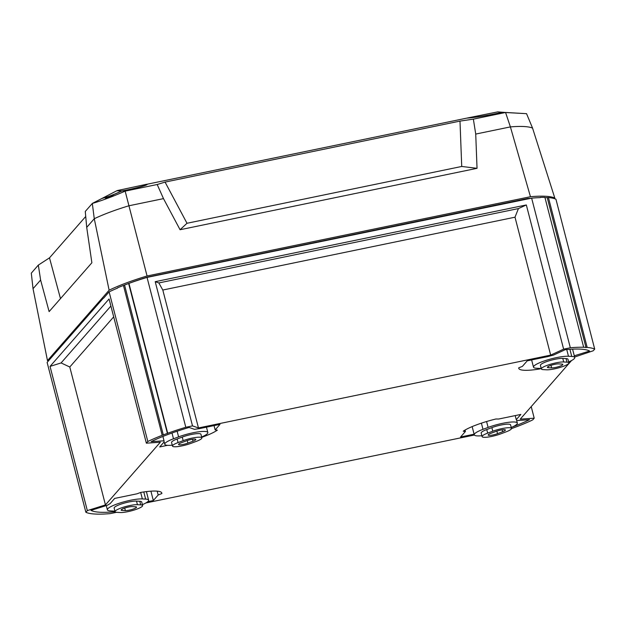 <?xml version="1.0" encoding="UTF-8"?>
<svg xmlns="http://www.w3.org/2000/svg" width="626" height="626" viewBox="0 0 626 626"><rect width="100%" height="100%" fill="white"/><g stroke="black" fill="none" stroke-linecap="round" stroke-linejoin="round"><path stroke-width="0.94" d="M568.658 361.93A19.609 3.592 165.5 0 0 574.738 357.516A19.609 3.592 165.5 0 0 571.749 356.437L568.471 356.257A19.609 3.592 165.5 0 0 556.53 357.618A19.609 3.592 165.5 0 0 533.493 367.157A19.609 3.592 165.5 0 0 536.482 368.237L539.761 368.417A19.609 3.592 165.5 0 0 541.216 368.44M201.635 436.995A19.609 3.592 165.5 0 0 207.84 432.527A19.609 3.592 165.5 0 0 192.918 432.801A19.609 3.592 165.5 0 0 178.598 436.878L173.488 438.787A19.609 3.592 165.5 0 0 164.763 444.257A19.609 3.592 165.5 0 0 172.244 445.164M214.045 425.602L215.156 429.905L220.008 424.365L199.131 428.685A19.609 3.592 165.5 0 0 194.561 429.35L189.068 427.464A70.362 12.896 -14.5 0 0 151.101 441.682L164.035 440.79A19.609 3.592 165.5 0 0 163.996 441.275L164.763 444.257M142.392 504.658A19.609 3.592 165.5 0 0 148.62 500.182A19.609 3.592 165.5 0 0 145.631 499.102L142.352 498.922A19.609 3.592 165.5 0 0 130.411 500.276A19.609 3.592 165.5 0 0 107.375 509.822A19.609 3.592 165.5 0 0 110.364 510.902L113.642 511.082A19.609 3.592 165.5 0 0 114.926 511.106M511.246 427.503A19.609 3.592 165.5 0 0 517.35 423.082A19.609 3.592 165.5 0 0 502.42 423.356A19.609 3.592 165.5 0 0 488.108 427.425L482.99 429.342A19.609 3.592 165.5 0 0 474.273 434.812A19.609 3.592 165.5 0 0 481.863 435.712M517.35 423.082L516.575 420.101A19.609 3.592 165.5 0 0 516.262 419.655L515.214 415.601M554.167 368.941A12.536 2.301 165.5 0 0 568.893 362.837A12.536 2.301 165.5 0 0 566.984 362.149L563.705 361.969A12.536 2.301 165.5 0 0 549.784 364.465A12.536 2.301 165.5 0 0 541.341 368.941A12.536 2.301 165.5 0 0 543.258 369.63L546.537 369.81A12.536 2.301 165.5 0 0 554.167 368.941M568.893 362.837L567.97 359.261A12.536 2.301 165.5 0 0 566.06 358.573L562.782 358.393A12.536 2.301 165.5 0 0 548.861 360.881A12.536 2.301 165.5 0 0 540.418 365.357L541.341 368.941M182.025 445.892A12.536 2.301 165.5 0 0 191.173 443.286L196.29 441.377A12.536 2.301 165.5 0 0 201.862 437.879A12.536 2.301 165.5 0 0 183.168 440.657L178.058 442.574A12.536 2.301 165.5 0 0 172.479 446.072A12.536 2.301 165.5 0 0 182.025 445.892M127.892 511.661A12.536 2.301 165.5 0 0 142.618 505.558A12.536 2.301 165.5 0 0 140.709 504.869L137.43 504.689A12.536 2.301 165.5 0 0 123.51 507.177A12.536 2.301 165.5 0 0 115.067 511.653A12.536 2.301 165.5 0 0 116.976 512.35L120.262 512.522A12.536 2.301 165.5 0 0 127.892 511.661M142.618 505.558L141.695 501.982A12.536 2.301 165.5 0 0 139.786 501.285L136.507 501.105A12.536 2.301 165.5 0 0 122.586 503.601A12.536 2.301 165.5 0 0 114.143 508.077L115.067 511.653M491.645 436.439A12.536 2.301 165.5 0 0 500.8 433.841L505.91 431.924A12.536 2.301 165.5 0 0 511.489 428.427A12.536 2.301 165.5 0 0 492.787 431.204L487.677 433.122A12.536 2.301 165.5 0 0 482.098 436.619A12.536 2.301 165.5 0 0 491.645 436.439M554.777 364.316A6.268 1.15 165.5 0 0 547.414 367.368A6.268 1.15 165.5 0 0 548.368 367.712L551.647 367.892A6.268 1.15 165.5 0 0 558.603 366.648A6.268 1.15 165.5 0 0 562.829 364.41A6.268 1.15 165.5 0 0 561.874 364.066L558.595 363.886A6.268 1.15 165.5 0 0 554.777 364.316M191.024 439.538A6.268 1.15 165.5 0 0 186.446 440.837L181.337 442.754A6.268 1.15 165.5 0 0 178.551 444.499A6.268 1.15 165.5 0 0 187.894 443.106L193.011 441.197A6.268 1.15 165.5 0 0 195.797 439.444A6.268 1.15 165.5 0 0 191.024 439.538M128.502 507.037A6.268 1.15 165.5 0 0 121.139 510.088A6.268 1.15 165.5 0 0 122.093 510.433L125.372 510.613A6.268 1.15 165.5 0 0 132.329 509.361A6.268 1.15 165.5 0 0 136.554 507.13A6.268 1.15 165.5 0 0 135.599 506.778L132.321 506.598A6.268 1.15 165.5 0 0 128.502 507.037M500.643 430.085A6.268 1.15 165.5 0 0 496.074 431.384L490.956 433.302A6.268 1.15 165.5 0 0 488.17 435.047A6.268 1.15 165.5 0 0 497.513 433.662L502.631 431.744A6.268 1.15 165.5 0 0 505.417 429.999A6.268 1.15 165.5 0 0 500.643 430.085M511.489 428.427L510.558 424.851A12.536 2.301 165.5 0 0 491.864 427.628L486.754 429.546A12.536 2.301 165.5 0 0 481.175 433.043L482.098 436.619M201.862 437.879L200.938 434.295A12.536 2.301 165.5 0 0 182.244 437.081L177.127 438.99A12.536 2.301 165.5 0 0 171.555 442.488L172.479 446.072M113.689 316.858L69.783 367.008L105.45 504.924L160.342 442.214L146.359 443.177L147.822 441.502A76.302 13.983 -14.5 0 1 162.197 435.32L167.698 433.262A76.302 13.983 -14.5 0 1 185.805 427.276L147.04 277.404A76.302 13.983 165.5 0 0 128.94 283.39L123.439 285.448A76.302 13.983 165.5 0 0 117.602 287.796L117.665 288.03A76.302 13.983 165.5 0 0 109.12 291.873L103.572 298.219M162.799 290.026L158.847 282.936L518.43 208.583L515.002 217.199L162.799 290.026L198.465 427.941L550.669 355.114L563.627 349.151L570.333 347.766L531.638 198.137L147.04 277.404M518.43 208.583L526.333 204.952L155.217 281.684L158.847 282.936M540.113 197.628L540.387 197.62A76.302 13.983 165.5 0 0 531.638 198.137M570.333 347.766A76.302 13.983 -14.5 0 1 583.659 347.25L544.902 197.378A76.302 13.983 165.5 0 0 540.332 197.378M583.659 347.25L587.188 347.438A76.302 13.983 -14.5 0 1 594.7 349.097L555.943 199.224A76.302 13.983 165.5 0 0 548.431 197.566L544.98 197.683M116.514 512.311L110.239 513.61A76.302 13.983 -14.5 0 1 96.913 514.126L93.384 513.93A76.302 13.983 -14.5 0 1 85.872 512.271L47.114 362.407L103.235 298.281M146.359 443.177L109.065 298.97L50.041 366.398L61.09 362.931L110.888 306.044M69.783 367.008L61.09 362.931M147.822 441.502L109.12 291.873M162.197 435.32L123.439 285.448M163.355 435.078L124.597 285.206M167.447 433.544L128.682 283.68M167.698 433.262L128.94 283.39M185.805 427.276L192.511 425.891L155.217 281.684M192.511 425.891L198.465 427.941M515.002 217.199L550.669 355.114M526.333 204.952L563.627 349.151M586.03 347.68L547.273 197.808M587.188 347.438L548.431 197.566M594.7 349.097L593.237 350.771L574.613 357.031M571.522 360.568L520.229 419.154L534.213 418.199L532.749 419.874A76.302 13.983 -14.5 0 1 518.375 426.056L512.874 428.114A76.302 13.983 -14.5 0 1 511.497 428.614M531.216 406.603L534.213 418.199M474.375 435.031L145.897 502.952M85.872 512.271L87.335 510.597L50.041 366.398M87.335 510.597L105.45 504.924M465.048 430.062L465.415 431.47L463.224 431.22A35.752 6.55 -14.5 0 1 495.855 419.005L498.648 419.029L520.832 414.435L516.262 419.655M474.117 434.201L460.564 437.011L465.415 431.47M516.7 420.57L529.471 419.694A70.362 12.896 -14.5 0 1 512.553 426.916M147.759 501.692L153.331 500.534L158.175 495.002L161.86 493.538A35.752 6.55 165.5 0 0 161.829 493.069A35.752 6.55 165.5 0 0 140.936 492.388L136.859 493.836L114.668 498.421L110.098 503.648A19.609 3.592 165.5 0 0 107.735 505.112L90.981 510.362A70.362 12.896 165.5 0 0 115.09 511.716M150.913 491.175L153.331 500.534M157.181 491.152L158.175 495.002M161.625 492.639L161.86 493.538M215.156 429.905L217.347 430.148A35.752 6.55 -14.5 0 1 201.728 437.347M162.909 436.439L164.035 440.79M167.525 445.329L159.74 446.941L164.153 441.893M574.292 355.803L589.59 351.014A70.362 12.896 165.5 0 0 565.231 349.684L553.267 355.185A19.609 3.592 165.5 0 0 548.11 356.523L527.241 360.834L522.397 366.374L518.711 367.838A35.752 6.55 165.5 0 0 518.743 368.307A35.752 6.55 165.5 0 0 539.635 368.98L539.487 368.401M541.169 368.44L539.635 368.98M554.307 198.599L554.8 198.043L532.562 128.111L526.552 113.674L502.396 112.265L496.011 113.658C483.569 116.162 473.843 117.649 466.832 118.118L147.4 184.169C147.133 185.202 141.03 186.994 129.073 189.537L122.164 190.883L125.161 191.133L157.189 184.513L165.061 182.088L459.993 121.1L473.366 119.136L475.729 134.066L477.035 168.324L180.069 229.734L187.002 223.271L165.061 182.088M86.709 227.387L94.276 218.732L92.319 203.458L85.277 211.447L86.709 227.387L91.873 262.764L49.118 311.607L40.612 280.041L33.037 288.696L47.482 360.607L109.12 290.198L94.276 218.732A72.397 13.263 -14.5 0 1 128.823 205.797L163.496 198.63L180.069 229.734M48.358 360.983A76.302 13.983 -14.5 0 1 47.482 360.607M116.06 288.711A70.034 12.833 -14.5 0 1 117.657 287.991M123.799 285.37A70.034 12.833 -14.5 0 1 147.235 277.161L527.687 198.497A70.034 12.833 165.5 0 1 531.012 198.262M125.161 191.133L147.063 275.988A76.302 13.983 165.5 0 0 109.12 290.198M147.063 275.988L530.457 196.713A76.302 13.983 -14.5 0 1 554.8 198.043M85.731 216.471L49.493 257.857L38.327 265.088L40.612 280.041M38.327 265.088L31.3 273.163L33.037 288.696M92.272 203.45L101.921 198.465L107.782 196.791L105.309 198.739L111.311 196.494L113.815 194.529L122.164 190.883M60.479 298.625L49.493 257.857M532.562 128.111A72.397 13.263 165.5 0 0 510.401 126.898L530.457 196.713M502.396 112.265L505.573 112.523L510.401 126.898L475.729 134.066M505.573 112.523L526.552 113.674M505.401 112.516L473.366 119.136M477.035 168.324L461.722 166.461L187.002 223.271M461.722 166.461L459.993 121.1M125.012 191.212C112.359 196.681 101.459 200.758 92.319 203.458M163.496 198.63L157.189 184.513M108.071 197.722L107.782 196.791M467.465 117.985C474.281 117.531 483.749 116.084 495.886 113.65L502.255 112.25L497.748 111.874L467.465 117.985A25.071 4.593 165.5 0 0 467.309 118.095M497.748 111.874L502.255 112.25M117.414 190.539L146.758 184.24C148.503 184.897 134.34 188.7 121.734 190.953C113.439 194.803 106.929 197.26 102.218 198.325L116.741 190.789L121.734 190.953M146.891 184.756L146.758 184.24M566.733 349.543L568.471 356.257M140.686 492.482L142.352 498.922M566.984 362.149L566.06 358.573M140.709 504.869L139.786 501.285M548.079 366.601L548.368 367.712M121.804 509.321L122.093 510.433M496.856 431.111L497.513 433.662M502.13 429.819L502.631 431.744M124.715 508.062L125.372 510.613M192.511 439.272L193.011 441.197M187.237 440.555L187.894 443.106M550.99 365.341L551.647 367.892M487.677 433.122L486.754 429.546M492.787 431.204L491.864 427.628M137.43 504.689L136.507 501.105M183.168 440.657L182.244 437.081M178.058 442.574L177.127 438.99M563.705 361.969L562.782 358.393M481.394 423.153L482.99 429.342M486.574 421.517L488.108 427.425M143.784 491.95L145.631 499.102M171.994 433.004L173.488 438.787M177.135 431.22L178.598 436.878M569.903 349.292L571.749 356.437M206.455 427.167L207.84 432.527M472.145 426.596L474.273 434.812M106.279 505.565L107.375 509.822M146.406 491.606L148.62 500.182M572.571 349.144L574.738 357.516M531.623 359.934L533.493 367.157"/></g></svg>
